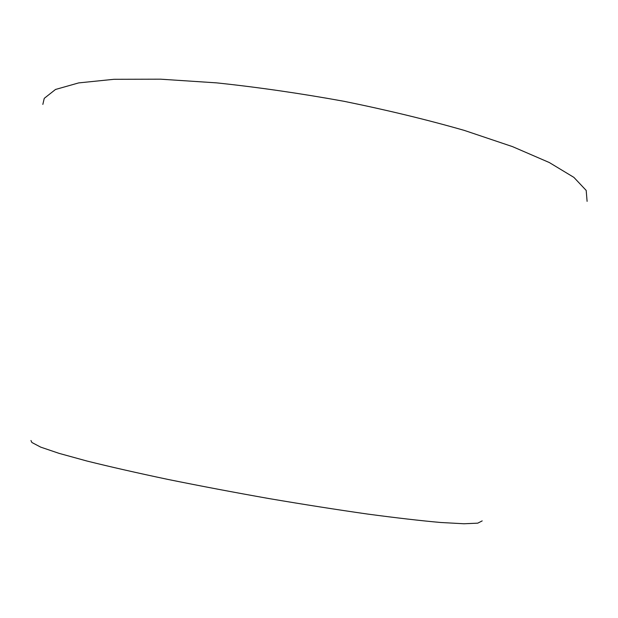 <?xml version="1.0" encoding="UTF-8"?>
<svg xmlns="http://www.w3.org/2000/svg" width="618" height="618" viewBox="0 0 618 618"><rect width="100%" height="100%" fill="white"/><g stroke="black" fill="none" stroke-linecap="round" stroke-linejoin="round"><path stroke-width="0.93" d="M587.1 201.36L586.188 190.429L573.875 177.366L549.332 162.549L512.5 146.62L464.365 130.421C427.277 119.784 387.146 110.066 343.963 101.29C300.217 93.357 257.76 87.215 216.601 82.866L160.556 79.181L113.951 79.297L78.687 82.905L55.52 89.463L44.249 98.347L42.843 104.411M482.195 520.897L477.745 523.16L464.01 523.763L440.688 522.488C420.487 520.688 396.022 517.861 367.293 514.021C336.571 509.626 303.871 504.489 269.201 498.602C234.276 492.415 200.572 486.034 168.073 479.452C137.196 472.94 110.166 466.799 86.999 461.043L59.058 453.357L40.68 447.123L31.873 442.48L30.962 440.518"/></g></svg>
